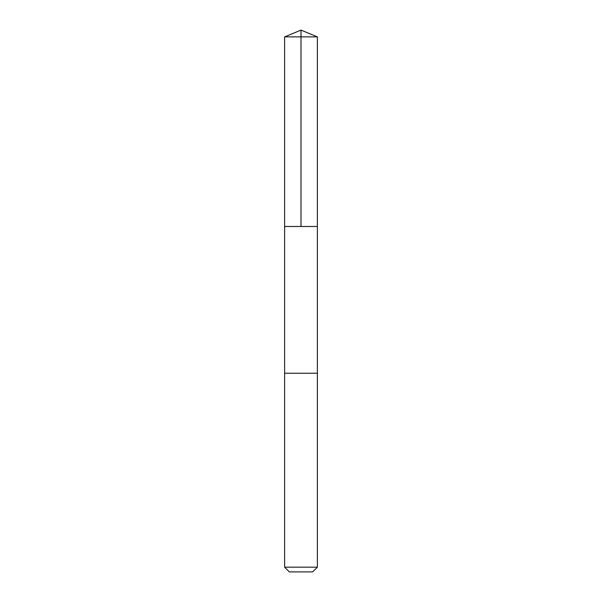 <?xml version="1.0" encoding="UTF-8"?>
<svg xmlns="http://www.w3.org/2000/svg" width="602" height="602" viewBox="0 0 602 602"><rect width="100%" height="100%" fill="white"/><g stroke="black" fill="none" stroke-linecap="round" stroke-linejoin="round"><path stroke-width="0.9" d="M284.633 226.487L317.367 226.487L317.367 36.88L284.633 36.88L284.633 226.487L317.367 226.487L317.367 373.24L284.633 373.24L284.633 226.487M309.849 373.24L284.633 373.24L284.633 567.174L317.367 567.174L317.367 373.24L309.849 373.24M317.367 567.174L312.641 571.9L289.359 571.9L284.633 567.174M301 226.487L301 30.1L284.633 36.88M301 30.1L317.367 36.88"/></g></svg>
